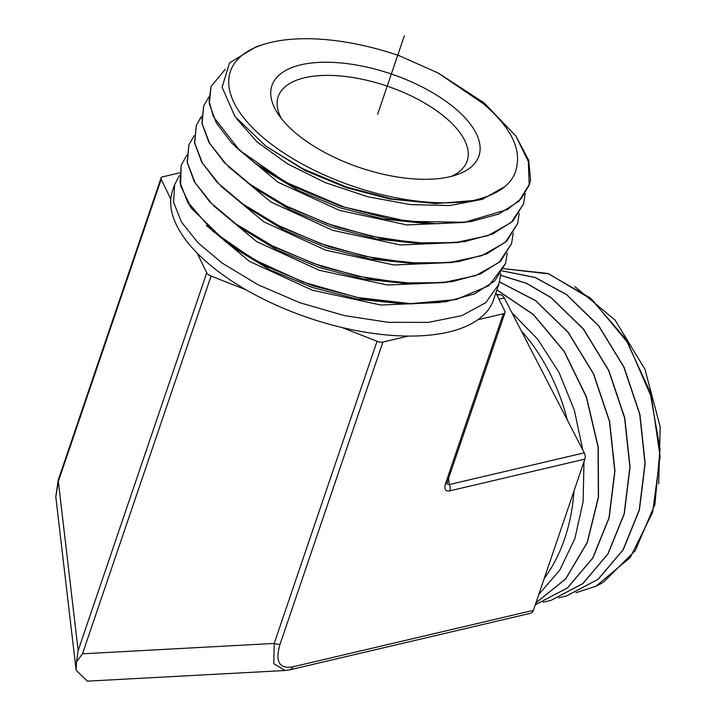 <?xml version="1.0" encoding="UTF-8"?>
<svg xmlns="http://www.w3.org/2000/svg" width="717" height="717" viewBox="0 0 717 717"><rect width="100%" height="100%" fill="white"/><g stroke="black" fill="none" stroke-linecap="round" stroke-linejoin="round"><path stroke-width="1.08" d="M496.729 294.535L499.91 294.633A6.354 4.598 76.8 0 1 504.239 297.878L521.16 330.636A169.508 122.571 76.8 0 1 567.353 420.099L584.265 452.848A6.354 4.598 76.8 0 1 584.848 459.131L573.967 491.091A169.508 122.571 76.8 0 1 544.248 578.386L533.367 610.355A6.354 4.598 76.8 0 1 530.49 613.286L289.901 669.795A6.354 4.598 -103.2 0 0 292.778 666.855L533.367 610.355M535.438 604.781L567.541 587.904L592.851 558.041L609.154 517.853L614.944 470.926L609.629 421.435L593.613 373.817L568.249 332.321L535.733 300.665L499.561 281.889M496.908 289.91L533.403 314.458L564.189 351.267L586.461 396.895L598.247 447.112L598.507 497.222L587.304 542.563L565.749 578.915L535.913 602.889M538.763 594.51L559.78 570.14L574.873 538.566L583.118 501.676L583.979 461.703M582.849 450.115L574.326 410.151L559.027 372.508L537.822 339.383L511.902 312.72M535.931 602.845L565.695 578.825L587.187 542.464L598.345 497.159L598.068 447.094L586.291 396.949L564.046 351.357L533.314 314.575L496.872 290.009M499.534 281.969L535.563 300.701L568.07 332.347L593.452 373.871L609.468 421.506L614.774 470.997L608.975 517.934L592.663 558.122L567.353 587.967L535.249 604.834M500.735 275.391L526.368 283.296L550.997 297.636L583.378 329.157L608.634 370.483L624.588 417.894L629.885 467.17L624.122 513.901L607.891 553.918L582.688 583.656L550.826 600.425L543.101 602.226M566.376 596.033L598.166 579.309L623.252 549.724L639.421 509.895L645.166 463.379L639.896 414.301L624.005 367.077L598.856 325.921L566.609 294.535L535.106 277.434L502.438 270.927M502.42 270.963L535.007 277.497L566.43 294.57L598.677 325.957L623.826 367.086L639.707 414.292L644.986 463.361L639.259 509.912L623.091 549.76L597.987 579.363L566.296 596.051L558.561 597.853M550.934 600.398L582.84 583.62L608.052 553.883L624.292 513.865L630.055 467.117L624.758 417.832L608.805 370.429L583.548 329.112L551.176 297.6L526.457 283.224L500.735 275.328M595.908 586.255L630.216 557.539L652.631 512.332L660.088 456.55L651.52 397.478L627.895 342.834L592.188 299.769L548.917 273.912L503.585 268.66L547.815 273.437L590.243 297.913L625.717 339.016L649.961 391.607L660.07 449.156L654.908 504.481L635.235 550.701L603.606 582.052A166.308 120.25 76.8 0 1 595.908 586.255L575.966 592.69M658.699 483.867L660.178 426.705L644.968 369.282L615.105 320.105L574.783 286.504M451.343 176.373A99.788 45.081 18.8 0 0 467.143 160.975A99.788 45.081 18.8 0 0 439.79 113.062A99.788 45.081 18.8 0 0 342.627 76.181A99.788 45.081 18.8 0 0 278.223 96.661A99.788 45.081 18.8 0 0 281.351 118.511M448.941 103.499A109.316 49.392 18.8 0 0 317.568 62.478A109.316 49.392 18.8 0 0 278.133 114.075A109.316 49.392 18.8 0 0 301.911 138.031A109.316 49.392 18.8 0 0 456.595 174.823A109.316 49.392 18.8 0 0 448.941 103.499M472.727 200.617C500.869 194.325 515.72 181.84 517.289 163.144C519.404 144.744 508.138 124.982 483.5 103.857L438.114 73.017L399.656 55.899A153.196 69.217 18.8 0 0 263.426 44.436A153.196 69.217 18.8 0 0 272.845 145.3A153.196 69.217 18.8 0 0 472.727 200.617L435.712 203.583L392.02 198.923L346.365 186.967L303.004 168.845L266.016 146.277L234.88 116.369L222.109 87.25L229.521 62.908L256.229 46.713L263.426 44.436M203.628 106.053L201.934 123.324L208.988 142.513L224.376 162.634L250.17 184.654L289.381 207.885L335.197 226.572L383.532 238.931L430.057 243.78L464.58 241.665L492.749 233.984L512.816 221.177L523.544 203.906M529.54 184.054L518.857 201.235L498.88 213.989L470.809 221.643L436.42 223.749L389.089 218.739L339.983 205.949L293.674 186.671L254.463 162.795L231.663 142.97L216.337 122.948L209.31 103.848L210.995 86.649M225.246 69.352L211.04 86.542L209.077 100.792L213.308 116.593L239.469 150.256L285.554 182.154L344.536 207.195L407.426 221.356L464.607 222.261L507.367 209.597L521.187 198.654L529.2 185.129L528.33 161.495L515.864 136.006L528.698 160.241L530.535 179.895A166.308 75.142 18.8 0 1 529.567 183.964L529.513 184.144M435.712 203.583L390.138 199.048L346.248 187.648L304.904 170.458L266.016 146.277M436.42 223.749L426.086 223.552L383.532 219.061L339.428 207.589L297.887 190.319L262.772 168.943L254.463 162.795M430.057 243.78L419.723 243.583L376.963 239.066L332.634 227.549L290.887 210.18L255.584 188.696M525.202 193.509L523.58 203.789L511.329 222.404L487.927 235.669L455.152 242.633L415.448 242.848L371.809 236.35L327.526 223.695L285.975 205.913L250.26 184.43L226.061 164.05L209.696 143.364L202.095 123.611L203.664 105.946L208.916 96.903M529.2 185.129A166.308 75.142 18.8 0 0 529.567 183.964M519.207 213.379L517.584 223.659L505.27 242.355L481.779 255.673L448.86 262.664L408.977 262.87L365.15 256.336L320.696 243.628L278.958 225.774L243.081 204.184L218.784 183.722L202.355 162.938L194.719 143.095L196.297 125.358L201.54 116.306M196.252 125.466L194.558 142.826L201.647 162.096L217.117 182.315L243 204.417L282.399 227.764L328.395 246.523L376.918 258.936L423.657 263.811L458.333 261.687L486.628 253.979L506.767 241.127L517.549 223.776M513.211 233.258L511.579 243.538L499.22 262.305L475.64 275.669L442.577 282.695L402.524 282.901L358.509 276.341L313.867 263.569L271.958 245.635L235.911 223.946L211.506 203.386L195.006 182.521L187.334 162.58L188.93 144.762L194.164 135.71M188.885 144.879L187.182 162.311L194.298 181.661L209.821 201.961L235.83 224.17L275.391 247.625L321.619 266.482L370.375 278.958L417.312 283.842L452.122 281.7L480.515 273.966L500.726 261.06L511.544 243.646M181.177 165.385L180.585 185.703L191.43 208.253A169.508 76.585 -161.2 0 1 187.495 201.818L180.075 182.557L181.222 165.251L186.779 155.213M505.539 263.524L494.685 281.001L474.385 293.961L445.875 301.732L410.931 303.874L362.802 298.783L312.845 285.778L265.729 266.159L225.819 241.871L191.43 208.253M414.274 263.632L370.366 259.079L325.85 247.499L283.905 230.058L247.67 207.903M417.312 283.842L406.987 283.645L363.806 279.092L319.056 267.45L276.887 249.919L241.244 228.212L232.926 222.055M401.61 303.694L357.236 299.097L312.289 287.418L269.942 269.807L234.127 248.01L225.819 241.871M197.121 253.056L206.747 272.818A6.354 2.868 18.8 0 0 211.085 276.072L246.164 289.856A169.508 76.585 -161.2 0 1 219.043 272.066A169.508 76.585 -161.2 0 1 197.121 253.056A169.508 76.585 -161.2 0 1 170.816 199.084A169.508 76.585 -161.2 0 1 172.573 190.668L174.652 184.565L179.411 175.557M500.86 273.553L498.862 284.156L485.875 302.61L461.82 315.65L428.47 322.372L388.3 322.327L344.321 315.588L299.805 302.708L258.021 284.73L222.109 263.058L197.973 242.74L181.491 222.1L173.577 202.328L174.652 184.565M452.884 262.44L393.848 264.985L325.912 250.269L263.784 221.813L220.926 186.142M446.655 282.462L387.359 285.007L319.119 270.219L256.704 241.638L213.639 205.806M440.426 302.484L380.87 305.03L312.325 290.179L249.633 261.463L206.353 225.47M505.046 186.492L482.281 199.335L449.783 205.537L410.447 204.623L367.749 196.745L325.509 182.701L287.463 163.826L257.027 141.903L236.879 118.968M465.333 222.395L406.835 224.941L339.491 210.359L277.927 182.163L235.49 146.824M459.113 242.418L400.346 244.963L332.706 230.318L270.856 201.988L228.203 166.487M515.864 136.006L484.163 102.907L438.75 73.349M187.495 201.818L212.895 231.197L252.85 259.016L302.915 282.023L357.505 297.519L410.5 303.641L455.994 299.581L488.904 285.689L505.575 263.408L507.215 253.128M246.164 289.856A169.508 76.585 18.8 0 0 341.973 327.499L377.052 341.283A6.354 2.868 18.8 0 0 382.923 342.045L408.376 336.067A169.508 76.585 -161.2 0 1 341.973 327.499M408.376 336.067A169.508 76.585 18.8 0 0 477.889 319.737L503.343 313.759A6.354 2.868 18.8 0 0 505.028 312.558A6.354 2.868 18.8 0 0 504.876 311.268L495.904 292.85M498.862 284.156L493.493 299.921A169.508 76.585 -161.2 0 1 477.889 319.737M179.564 172.869L162.723 176.821A6.354 2.868 18.8 0 0 161.047 178.031A6.354 2.868 18.8 0 0 161.191 179.322L170.816 199.084M544.248 578.386L573.967 491.091M584.848 459.131L449.873 490.831C445.293 491.629 443.877 489.102 445.642 483.267A6.354 2.868 -161.2 0 0 447.318 482.066L446.924 483.912L449.29 484.549L448.573 478.391M567.353 420.099L521.16 330.636M449.873 490.831A6.354 4.598 -103.2 0 0 449.29 484.549L584.265 452.848M206.747 272.818L78.153 650.57L76.504 661.854L82.482 653.823L274.199 643.427L273.804 663.709L285.088 670.503L289.901 669.795M76.504 661.854L76.119 670.225L87.322 681.15L285.088 670.503M58.185 480.166L55.801 496.836L58.337 481.457A6.354 2.868 -161.2 0 1 58.185 480.166L161.047 178.031M404.334 35.85L377.599 114.397M201.513 118.493L199.819 118.628M292.778 666.855C279.164 669.095 274.925 661.54 280.069 644.18A6.354 2.868 18.8 0 1 274.199 643.427L377.052 341.283M211.085 276.072L82.482 653.823M280.069 644.18L382.923 342.045M503.343 313.759L445.642 483.267M499.91 294.633L497.096 295.287M504.239 297.878L498.96 299.123M161.191 179.322L58.337 481.457L78.153 650.57M247.275 182.539L255.593 188.696M409.792 303.856L400.588 303.676M240.975 202.947L248.44 208.468M422.645 263.793L413.324 263.614M438.114 73.017L439.378 73.681M505.028 312.558L447.318 482.066M55.801 496.836L76.119 670.225"/></g></svg>
